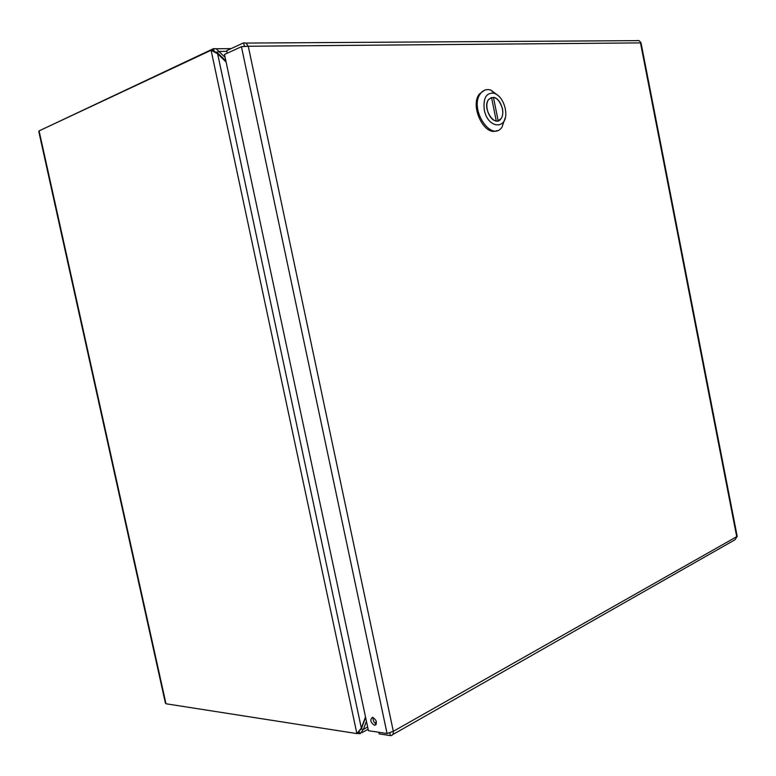 <?xml version="1.0" encoding="UTF-8"?>
<svg xmlns="http://www.w3.org/2000/svg" width="776" height="776" viewBox="0 0 776 776"><rect width="100%" height="100%" fill="white"/><g stroke="black" fill="none" stroke-linecap="round" stroke-linejoin="round"><path stroke-width="1.16" d="M225.127 57.434L216.164 48.762L213.584 48.597L40.905 130.038M38.926 132.201L39.091 130.882L211.091 50.265L217.619 53.767L226.107 62.032M365.506 716.985L361.335 728.092L356.892 733.592L165.996 703.774L165.269 702.484M359.899 730.264L361.267 729.052L363.41 729.382L366.427 721.321M361.267 729.052L365.603 717.47M215.233 51.856L217.028 52.331L225.884 60.965M217.028 52.331L218.987 51.429L226.844 51.332M214.166 51.313L213.584 48.597M359.162 731.147L359.181 732.321L356.892 733.592L211.091 50.265L213.72 50.236L214.438 51.914M357.096 733.359L360.113 733.708L363.41 729.382L367.649 727.044M359.695 733.757L359.162 731.244M378.843 732.282L379.192 733.921L390.861 735.658C392.685 735.328 393.51 733.883 393.325 731.322L387.069 733.533L368.425 730.691L224.497 54.465L241.433 46.696L248.262 46.24L246.031 43.078L243.635 42.845L226.699 50.663L227.242 53.205M374.42 725.259C370.394 722.33 369.754 719.692 372.499 717.325C376.69 720.012 377.417 722.66 374.692 725.279L374.42 725.259M373.11 717.422C372.771 720.361 373.848 722.534 376.35 723.911M737.19 536.391L735.037 539.737L392.666 734.63M389.891 733.01L390.454 735.658M637.368 40.468L639.152 40.633L641.015 42.806L737.2 536.381M243.635 42.845L244.343 46.172L245.061 46.162L244.188 46.24M494.778 93.44L493.051 92.121M484.505 90.239L479.258 94.119C469.664 106.302 484.515 136.702 496.853 130.611M505.215 117.797L502.053 127.06C491.489 142.959 468.869 108.824 480.363 93.741C483.089 90.035 486.591 88.823 490.849 90.094L498.541 95.846M484.282 109.823C483.031 97.854 486.377 92.334 494.322 93.275C499.686 95.516 503.323 100.57 505.215 108.446L505.574 110.725C508.309 129.931 487.803 129.514 484.282 109.823M502.46 108.621C498.861 98.164 494.215 95.147 488.511 99.58C481.828 108.203 494.865 128.079 500.986 118.796C502.732 116.235 503.226 112.84 502.46 108.621M493.439 97.359L498.153 120.755L500.947 118.738C505.719 113.024 500.413 97.834 493.439 97.359L491.635 97.96M491.528 97.466L496.262 120.901C489.384 120.629 483.865 105.507 488.55 99.638L491.528 97.466M497.474 120.978L498.153 120.755M217.619 53.767L361.335 728.092M374.924 723.028L376.467 722.175M39.091 130.882L165.996 703.774M393.325 731.322L736.715 536.672L640.491 42.893L248.262 46.24L393.325 731.322M387.069 733.533L241.433 46.696M216.164 48.762L231.151 48.607M214.05 51.73L211.256 50.265M368.115 729.275L362.091 732.612M165.414 703.143L38.8 131.619M374.692 725.279L376.079 724.512M639.152 40.624L246.031 43.068M480.363 93.741L479.258 94.119M494.322 93.275L490.849 90.094"/></g></svg>

